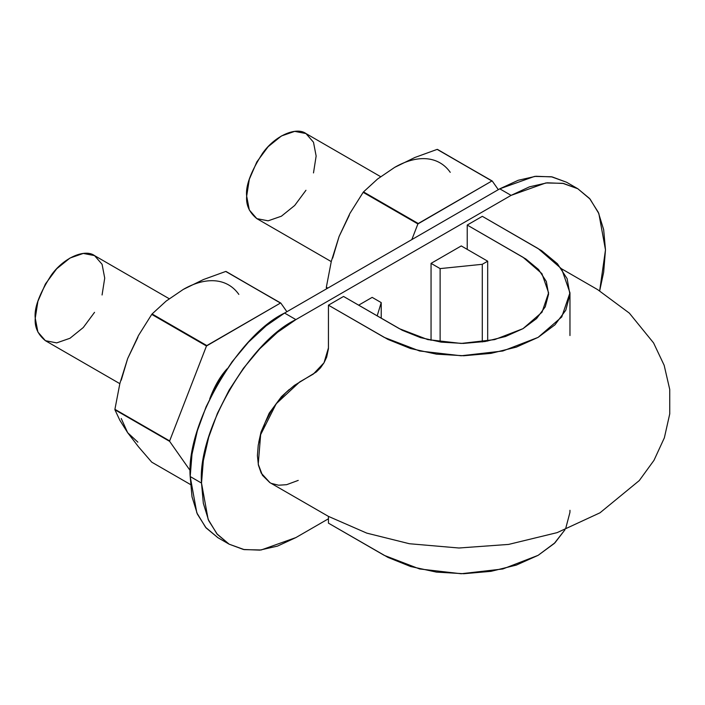 <?xml version="1.0" encoding="UTF-8"?>
<svg xmlns="http://www.w3.org/2000/svg" width="705" height="705" viewBox="0 0 705 705"><rect width="100%" height="100%" fill="white"/><g stroke="black" fill="none" stroke-linecap="round" stroke-linejoin="round"><path stroke-width="1.06" d="M561.568 268.799L597.637 289.623L629.353 313.135L653.57 342.912L664.172 365.331L669.732 389.442L669.75 413.853L664.366 437.805L653.984 460.33L639.285 480.563L599.99 512.808L557.117 532.636L508.596 544.419L458.929 548.005L409.394 543.731L366.767 533.121L328.354 516.342L269.777 482.555L262.427 475.276L258.233 464.207L260.656 434.632L276.193 403.762L299.678 381.943L313.346 374.055L324.018 362.784L328.442 347.9L328.442 305.177L384.243 337.387L419.59 350.984L461.167 355.769L502.824 351.002L538.1 337.378L561.744 316.95L569.966 292.822L561.629 268.887L538.126 248.548L482.326 216.329L467.221 225.054L523.022 257.263L541.916 273.619L548.613 292.839L542.013 312.236L523.004 328.662L494.646 339.607L461.158 343.441L427.768 339.599L399.347 328.671L343.546 296.452L328.442 305.177L387.979 339.44L410.61 348.552L436.413 354.139L463.767 355.752L491.015 353.364L516.333 347.124L538.1 337.378L554.976 324.811L565.789 310.191L569.931 294.461L567.128 278.669L557.452 263.767L541.678 250.707L482.326 216.329L467.221 225.054L467.221 249.376L467.221 225.054L525.851 258.982L538.541 269.504L546.34 281.48L548.578 294.161L545.256 306.807L536.576 318.563L523.004 328.662L505.511 336.496L485.155 341.502L463.255 343.432L441.277 342.137L420.541 337.633L402.317 330.301L343.546 296.452L328.442 305.177L328.424 348.79L326.662 357.135L324.036 362.749L320.502 367.843L316.342 371.967L294.364 385.415L285.833 392.685L277.893 401.542L270.861 411.676L265.133 422.603L260.868 433.919L258.242 445.119L257.395 455.641L258.418 465.124L261.202 473.108L269.98 482.678M271.504 483.436L278.598 485.216L286.627 484.688L298.233 480.396M328.442 516.395L328.442 523.145L387.979 557.417L410.61 566.52L436.413 572.108L463.767 573.72L491.015 571.332L516.333 565.093L538.1 555.346L554.976 542.779L564.943 529.799L554.218 543.511L538.1 555.346L502.824 568.97L461.167 573.747L419.59 568.961L384.243 555.364L328.442 523.145L328.442 516.395M565.789 528.16L569.931 512.429L569.966 510.305M94.54 312.341L83.278 327.534L69.98 338.268L56.691 342.886L45.42 340.7C37.903 334.54 34.51 327.05 35.25 318.211C34.034 308.129 39.365 293.791 51.245 275.206C63.961 257.307 85.164 248.654 94.54 255.615L102.075 264.287L104.719 278.105L102.075 294.981M119.832 383.661L45.42 340.7L37.894 332.037L35.25 318.211L37.894 301.335L45.42 283.974L56.691 268.781L69.98 258.048L83.278 253.43L94.54 255.615L169.191 298.717M305.961 190.279L294.699 205.472L281.401 216.206L268.111 220.824L256.84 218.638C249.323 212.478 245.93 204.988 246.671 196.149C245.455 186.067 250.786 171.729 262.665 153.144C275.373 135.245 296.585 126.592 305.961 133.553L313.496 142.225L316.14 156.043L313.496 172.919M331.253 261.599L256.84 218.638L249.314 209.975L246.671 196.149L249.314 179.273L256.84 161.912L268.111 146.719L281.401 135.986L294.699 131.368L305.961 133.553L380.612 176.655M566.512 182.216L577.836 188.755L590.094 199.101L598.853 213.562L605.48 249.861L599.673 290.83L603.665 272.165L605.48 249.861L603.665 229.645L598.298 212.302L589.574 198.493L577.836 188.755L563.533 183.459L547.212 182.806L529.508 186.825L511.099 195.364L499.766 188.825L534.513 176.417L551.416 176.77L566.512 182.216L552.209 176.92L535.888 176.268L518.184 180.286L499.766 188.825L284.573 313.064L266.164 325.789L248.451 342.216L232.139 361.709L217.836 383.52L206.098 406.811L197.374 430.685L192.007 454.232L190.191 476.545L192.007 496.761L197.374 514.104L206.098 527.913L217.836 537.651L229.16 544.189L243.463 549.486L259.784 550.129L277.488 546.111L295.897 537.571L328.442 518.783L295.897 537.571L261.158 549.979L244.256 549.627L229.16 544.189L217.422 534.452L208.698 520.642L203.331 503.299L201.515 483.084L208.142 519.374L216.902 533.835L229.16 544.189M217.836 537.651L205.578 527.296L196.818 512.835L190.191 476.545C185.97 425.062 237.876 335.157 284.573 313.064L295.897 319.603L511.099 195.364L295.897 319.603L277.488 332.328L259.784 348.755L243.463 368.248L229.16 390.059L217.422 413.35L208.698 437.223L203.331 460.77L201.515 483.084L190.191 476.545L201.515 483.084C197.294 431.601 249.2 341.696 295.897 319.603L284.573 313.064L499.766 188.825L511.099 195.364L545.837 182.956L562.74 183.309L577.836 188.755M431.055 340.348L431.055 263.37L461.264 245.93L487.684 261.194L487.684 341.07L487.684 261.194L482.29 264.305L482.29 341.943L482.29 264.305L440.123 268.605L440.123 341.969L440.123 268.605L431.055 263.37L431.055 340.348M258.717 442.44L261.017 432.042L269.204 413.174L281.454 396.659L289.297 389.468M358.642 305.177L372.161 297.369L381.22 302.604L381.22 318.211L381.22 302.604L377.175 315.866L381.22 302.604L372.161 297.369L358.642 305.177M487.684 261.194L482.29 264.305L440.123 268.605L431.055 263.37L461.264 245.93L487.684 261.194M349.283 215.281L339.079 236.519L331.306 261.37L326.336 287.252L327.807 288.107L326.336 287.252L326.741 288.724L326.336 287.711A104.648 60.419 -60 0 1 326.336 287.252L331.306 261.37L339.079 236.519L349.918 213.403L363.163 192.333A104.648 60.419 -60 0 1 363.498 191.91L377.554 179.026L394.659 167.376L414.857 157.488L437.162 149.389A104.648 60.419 -60 0 1 437.497 149.416L491.896 180.991A104.648 60.419 -60 0 1 492.24 181.018L498.312 189.663L492.24 181.018L437.162 149.389L491.896 180.991L417.898 223.934A104.648 60.419 -60 0 1 418.241 223.511L491.896 180.991L437.162 149.389L414.857 157.488L394.659 167.376A90.769 52.408 120 0 1 450.248 172.337M326.336 287.711L327.42 288.327L326.336 287.711M394.659 167.376L377.554 179.026L363.498 191.91L418.241 223.511L363.498 191.91L363.163 192.333L417.898 223.934L411.826 239.603L417.898 223.934L363.163 192.333L349.918 213.403L339.079 236.519L332.672 258.101M121.251 418.523L127.658 432.694L138.488 446.803L151.742 462.163L190.456 484.511L151.742 462.163L138.488 446.803L127.658 432.694L119.876 420.33L114.915 409.772A104.648 60.419 -60 0 1 114.915 409.314L119.885 383.432L127.658 358.581L138.506 335.465L151.742 314.395A104.648 60.419 -60 0 1 152.086 313.972L166.133 301.088L183.247 289.438L203.437 279.55L225.741 271.451A104.648 60.419 -60 0 1 226.076 271.478L280.475 303.053A104.648 60.419 -60 0 1 280.819 303.079L286.891 311.725L280.819 303.079L225.741 271.451L280.475 303.053L206.477 345.996A104.648 60.419 -60 0 1 206.821 345.573L280.475 303.053L225.741 271.451L203.437 279.55L183.247 289.438A90.769 52.408 120 0 1 238.828 294.399M137.863 337.343L127.658 358.581L119.885 383.432L114.915 409.314L169.649 441.374A104.648 60.419 -60 0 1 169.649 440.916L206.477 345.996L169.649 440.916L114.915 409.314L169.649 441.374L190.315 470.773L169.649 441.374L114.915 409.772L119.876 420.33L127.658 432.694L137.863 442.15M183.247 289.438L166.133 301.088L152.086 313.972L206.821 345.573L152.086 313.972L151.742 314.395L206.477 345.996L151.742 314.395L138.506 335.465L127.658 358.581L121.251 380.162M227.072 368.83L216.955 383.009L209.729 398.863C214.408 386.34 220.18 376.329 227.063 368.838M569.966 292.822L569.966 335.545"/></g></svg>
